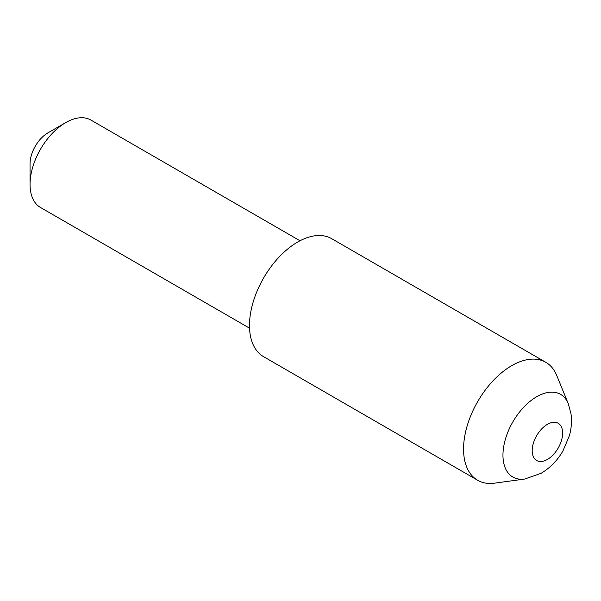 <?xml version="1.0" encoding="UTF-8"?>
<svg xmlns="http://www.w3.org/2000/svg" width="601" height="601" viewBox="0 0 601 601"><rect width="100%" height="100%" fill="white"/><g stroke="black" fill="none" stroke-linecap="round" stroke-linejoin="round"><path stroke-width="0.9" d="M30.05 184.387L30.05 163.788A25.227 14.567 -60 0 1 47.892 132.889L65.727 122.589A50.461 29.133 120 0 0 30.05 184.387A50.461 29.133 120 0 0 40.5 207.488L249.535 328.169M524.665 479.057L494.54 483.159A68.116 39.328 -60 0 1 477.667 480.274A68.116 39.328 -60 0 1 467.225 425.688A68.116 39.328 -60 0 1 511.729 365.663A68.116 39.328 -60 0 1 545.791 362.29A68.116 39.328 -60 0 1 556.721 375.452L568.23 403.594A47.727 27.556 -60 0 0 536.701 396.728A47.727 27.556 -60 0 0 503.518 447.79A47.727 27.556 -60 0 0 524.665 479.057L541.14 473.303C550.291 467.781 557.57 460.313 562.957 450.893L569.327 435.868C571.453 428.498 571.994 421.053 570.95 413.533L568.23 403.594M477.667 480.274L263.591 356.678A68.116 39.328 -60 0 1 253.149 302.093A68.116 39.328 -60 0 1 297.645 242.06A68.116 39.328 -60 0 1 331.707 238.687L545.791 362.29M299.997 240.776L90.961 120.087A50.461 29.133 120 0 0 65.727 122.589L47.892 132.889M547.406 424.321A21.508 12.418 120 0 0 532.201 450.66A21.508 12.418 120 0 0 547.406 459.442A21.508 12.418 120 0 0 562.619 433.096A21.508 12.418 120 0 0 547.406 424.321"/></g></svg>

